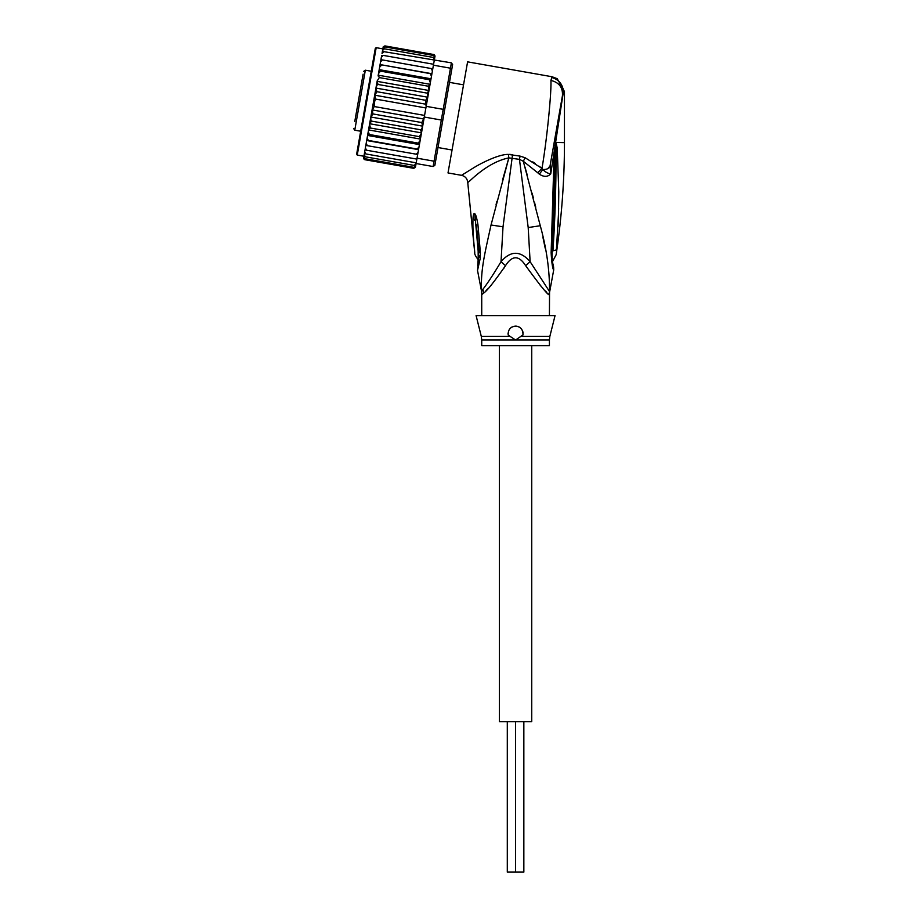 <?xml version="1.0" encoding="UTF-8"?>
<svg xmlns="http://www.w3.org/2000/svg" width="918" height="918" viewBox="0 0 918 918"><rect width="100%" height="100%" fill="white"/><g stroke="black" fill="none" stroke-linecap="round" stroke-linejoin="round"><path stroke-width="1.38" d="M531.74 345.673L531.74 721.697L515.572 721.697L515.572 872.1L507.298 872.1L507.298 721.697M499.403 345.673L499.403 721.697L515.572 721.697L515.572 872.1L523.845 872.1L523.845 721.697M363.115 74.163L354.773 121.497M371.274 71.248L365.341 70.204L363.597 71.42M365.341 70.204L354.761 130.184L360.694 131.228M452.058 150.013L438.001 147.534M463.544 84.846L449.487 82.368M357.584 105.536L361.199 85.018M356.391 112.34L355.943 114.853M360.476 89.115L360.763 87.531M362.92 75.31L363.035 74.645M356.643 110.894L356.746 110.298M382.852 48.849L376.185 47.679L375.313 48.287L356.643 154.19L373.81 56.801M430.06 84.307L430.335 82.758L429.922 85.087L430.06 84.307L378.216 75.173L379.318 77.582L428.19 86.2L429.05 90.021L426.755 103.034L428.958 90.503L377.126 81.358L368.279 131.481L369.277 134.487L418.16 143.105L420.123 140.615L419.537 143.954L418.16 143.105M377.057 81.702L378.101 84.479C377.413 84.284 376.713 85.489 375.978 88.082L376.828 91.685L374.969 95.231L375.519 99.075L374.326 102.437L374.211 106.534L372.364 109.953L372.903 113.935L370.883 117.022C370.677 119.719 370.929 121.084 371.629 121.13L369.713 123.391M417.69 154.442L418.539 149.657L366.695 140.511L366.202 143.277L367.303 145.675L417.69 154.442L417.024 158.183L434.065 161.189L433.124 166.537L434.868 165.309L442.878 119.833L441.317 120.04L442.258 114.693L443.21 109.345L444.61 110.057L451.759 69.481L450.463 68.196L451.404 62.849L452.62 64.593L451.759 69.481M426.755 103.034L426.17 106.339L443.21 109.345L450.463 68.196L433.422 65.189L431.919 73.715L432.768 68.93L431.311 68.552L432.412 70.95M426.17 106.339L421.557 132.525L420.513 129.759C421.201 129.943 421.901 128.738 422.636 126.145L370.883 117.022M442.878 119.833L444.61 110.057M424.288 117.034L441.317 120.04L434.065 161.189L435.729 160.421M417.024 158.183L416.084 163.53L433.124 166.537M383.885 51.66L382.049 53.428L382.29 52.074L383.885 51.66L451.404 62.849M434.248 60.542L433.422 65.189M431.885 73.922L430.921 79.407L431.919 73.715L380.075 64.581L431.885 73.922M416.187 154.304L418.046 152.422M416.049 163.771L415.865 164.758L414.225 165.424L416.084 163.53M415.372 167.443L413.708 168.327L415.441 167.191L415.682 165.848L413.88 167.351L415.682 165.848L416.084 163.553M415.441 167.191L415.843 164.919M363.998 155.773L363.631 157.85L364.836 159.709L413.708 168.327L415.475 166.996M434.616 58.454L435.04 55.918M435.017 56.182L433.778 54.518L435.017 56.182M434.145 54.632L434.983 56.377M434.776 57.524L433.606 55.493L434.776 57.524L434.375 59.819L434.581 58.614L433.273 57.421L434.409 59.601M420.536 138.285L419.296 136.644L421.408 133.351L420.123 140.615M418.574 149.45L417.116 149.026L418.998 146.995L418.539 149.657M431.46 76.366L430.381 73.819M430.335 82.758L430.921 79.407L429.337 79.74L430.335 82.758M428.958 90.503L429.922 85.087L428.19 86.2M425.941 105.283L425.711 100.303L427.731 97.205C427.937 94.52 427.685 93.143 426.985 93.097L428.901 90.836M375.519 99.075L425.883 107.957M374.211 106.534L424.575 115.416M372.903 113.935L421.787 122.553L423.646 118.996L372.364 109.953M423.646 118.996L423.703 117.94M422.636 126.145L421.787 122.553M427.731 97.205L375.978 88.082M378.101 84.479L426.985 93.097M376.828 91.685L425.711 100.303M426.25 104.273L374.969 95.231M371.629 121.13L420.513 129.759M418.998 146.995L419.537 143.954M421.408 133.351L421.557 132.525M366.202 143.277L365.846 145.296L367.303 145.675M414.225 165.424L365.341 156.806L364.205 154.626L365.869 145.147L365.1 149.565L366.511 150.219L365.398 147.855M366.511 150.219L416.864 159.101M365.192 149.049L364.721 151.665L365.846 153.949L416.21 162.83M364.721 151.665L364.48 153.019L365.846 153.949M364.205 154.626L364.033 155.612L365.341 156.806M364.239 154.408L363.838 156.703L365.008 158.734L413.88 167.351M363.838 156.703L365.008 158.734M363.597 158.045L364.836 159.709L363.666 158.78M383.242 46.784L384.906 45.9L383.173 47.036L382.772 49.308M383.173 47.036L384.906 45.9L433.778 54.518M382.932 48.39L384.734 46.875L382.932 48.39L382.531 50.674M384.734 46.875L433.606 55.493M382.565 50.456L382.749 49.469L384.39 48.803L382.565 50.456L382.049 53.428M384.39 48.803L433.273 57.421M381.372 57.226L381.681 55.528L383.231 55.39L381.372 57.226L380.901 59.945L381.59 56.044M383.231 55.39L433.594 64.271M380.568 61.804L380.924 59.785L382.427 59.934L380.568 61.804L380.075 64.581L380.901 59.945M382.427 59.934L431.311 68.552M419.296 136.644L370.424 128.027L369.564 124.205M421.488 132.869L369.656 123.735M370.424 128.027L368.692 129.14M420.398 139.066L368.554 129.92M368.279 131.481L367.154 137.861L368.233 140.408L417.116 149.026M369.277 134.487L367.693 134.82M419.423 144.585L367.59 135.439M367.154 137.861L365.869 145.147M368.233 140.408L366.73 140.305M380.075 64.581L379.616 67.232L381.498 65.201M431.024 78.787L379.191 69.642L379.616 67.232L378.078 75.942M379.191 69.642L380.454 71.122L429.337 79.74M379.077 70.273L378.491 73.612L380.454 71.122M378.216 75.173L378.491 73.612M379.318 77.582L377.206 80.876M365.984 101.232L358.009 146.41M481.732 340.004L481.284 336.355L510.041 336.355L508.17 334.955C507.964 329.7 510.431 326.751 515.572 326.119C520.644 326.636 523.111 329.585 522.973 334.955L515.572 340.004L481.732 340.004L481.732 345.673L549.412 345.673L549.412 340.004L515.572 340.004L509.869 336.252M478.886 251.509L478.14 250.901L474.813 213.791C475.765 214.399 476.821 218.036 477.945 224.726L476.304 225.105L478.898 251.28M478.875 251.394L478.152 250.993C478.232 262.055 478.255 262.043 478.221 250.958M474.514 249.581L474.514 249.581C474.881 254.286 474.87 254.286 474.48 249.604C474.881 254.286 474.87 254.286 474.48 249.604C473.413 238.313 472.678 229.787 472.988 219.058L475.134 220.389L474.813 213.791M517.339 326.338A7.516 7.516 0 0 0 515.572 326.119L513.793 326.338M519.083 326.992A7.516 7.516 0 0 1 520.586 328.036M522.663 331.134A7.516 7.516 0 0 1 523.065 333.004M508.056 333.888A7.516 7.516 0 0 1 508.067 333.108M510.5 328.082A7.516 7.516 0 0 1 512.026 327.003M511.819 337.514L515.572 340.004M555.826 143.024L555.987 148.487L556.056 142.623L557.215 148.096L555.987 148.487C556.205 182.992 555.183 217.107 552.934 250.832C553.118 262.445 553.118 262.445 552.934 250.832L556.4 249.903L556.319 250.729M556.4 249.903C556.01 256.248 556.01 256.248 556.4 249.903L558.477 214.41L558.787 191.839L557.215 148.096M558.626 208.088L558.5 213.756M558.282 220.481L558.029 226.608M555.815 142.428L555.562 145.205L555.654 142.462L564.455 142.623C564.455 180.203 561.678 217.589 556.136 254.756L552.361 261.848M477.693 265.784L478.748 251.842A11.28 1.928 176.1 0 0 480.389 252.714L480.378 252.599A11.28 1.928 176.1 0 1 478.737 251.727L478.748 251.842A11.28 1.928 176.1 0 1 478.748 251.784M480.378 252.599L477.945 224.726M472.988 219.058C473.183 215.386 473.642 213.573 474.354 213.584M550.823 161.557L550.054 165.883C549.331 168.396 546.933 169.601 542.836 169.52L539.325 174.156C543.846 177.14 547.656 177.059 550.743 173.904L563.411 91.731L564.455 91.548L557.192 78.673L552.028 76.733L550.926 80.44C551.592 92.638 546.738 141.246 541.976 168.384L525.153 157.758L520.081 156.117L508.434 154.419C499.713 154.063 482.65 162.188 473.24 168.063L461.524 175.327C465.196 176.245 467.262 178.585 467.732 182.338L474.767 253.093C474.572 254.229 475.673 256.386 478.083 259.553L478.519 260.138M480.389 252.714L480.24 258.36L479.047 255.433M480.24 258.36L477.521 270.408L478.53 260.173M521.103 336.355L549.859 336.355L555.057 315.597L476.086 315.597L481.284 336.355M483.338 293.381L481.881 294.529A15.044 14.975 90 0 0 481.594 291.58L477.521 270.42M482.925 289.262L483.694 293.037C486.827 291.109 494.091 281.987 505.497 265.681L501.021 261.687C493.494 274.264 487.469 283.455 482.925 289.262L481.594 291.58C480.412 270.408 484.819 253.322 491.038 225.002L508.836 157.896L519.45 159.365L528.194 227.549L530.122 261.687C520.403 250.499 510.695 250.499 501.021 261.687L503.018 226.803L512.554 154.694M508.434 154.419L508.836 157.896L502.49 180.238M467.732 182.338C468.237 183.474 485.748 162.589 508.836 157.896M562.39 95.942L563.411 91.731C562.734 84.192 558.775 79.441 551.557 77.479M550.926 80.44C559.119 82.448 562.952 87.531 562.436 95.702L550.054 165.883L550.743 173.904C547.816 173.422 545.177 171.964 542.836 169.52L541.976 168.384L537.707 172.756L523.306 161.258L525.153 157.758L520.081 156.117L519.45 159.365L523.306 161.258L540.277 225.736C546.589 248.537 549.675 270.477 549.549 291.58L530.122 261.687L525.647 265.681C518.934 255.17 512.21 255.17 505.497 265.681L503.948 268.148M563.388 91.134L562.975 88.403M557.192 78.673L552.028 76.733L467.595 61.85L448.007 172.94L461.524 175.327M509.215 154.396L510.442 154.431M496.902 201.283L496.076 204.53M485.943 290.742L487.619 288.963M555.069 144.998L553.887 210.233L552.406 210.796L554.174 152.021L555.344 152.227M553.887 210.233L552.166 252.198C552.016 258.233 552.441 262.881 553.439 266.14L553.416 266.048M555.7 142.944L554.392 141.315L552.166 153.949M550.054 165.917L547.839 168.637M549.412 315.597L549.549 291.58A15.044 14.975 -90 0 0 549.262 294.529C548.872 296.296 541 286.68 525.647 265.681M532.773 161.866L535.102 163.37M539.325 166.365L541.953 168.361M549.412 294.529L548.413 293.944M546.83 292.406L545.361 290.903M542.928 288.321L540.22 285.337M552.12 252.037L551.133 252.783C551.821 263.546 552.682 269.249 553.715 269.881C552.59 268.779 551.729 263.076 551.133 252.783L552.12 252.037L551.133 252.783L552.406 210.796M539.325 174.156L537.707 172.756M545.212 248.308L542.917 237.314M524.981 167.042L527.196 174.936M532.107 193.124L533.347 197.829M534.528 202.43L535.756 207.227M376.185 47.679L357.251 155.062L356.643 154.19M481.881 294.529L481.434 291.58M551.856 251.348L552.934 250.832M503.018 226.803L491.038 225.002M528.194 227.549L540.277 225.736M354.761 130.184L353.545 128.451M363.918 156.244L357.251 155.062M549.412 340.004L549.859 336.355M476.993 230.682L478.737 251.727M564.455 91.548L564.455 142.623M481.732 294.529L481.732 315.597M553.91 210.314L554.277 194.995M553.026 264.292L553.221 265.256M553.6 266.805L553.715 269.881L549.71 291.58"/></g></svg>
